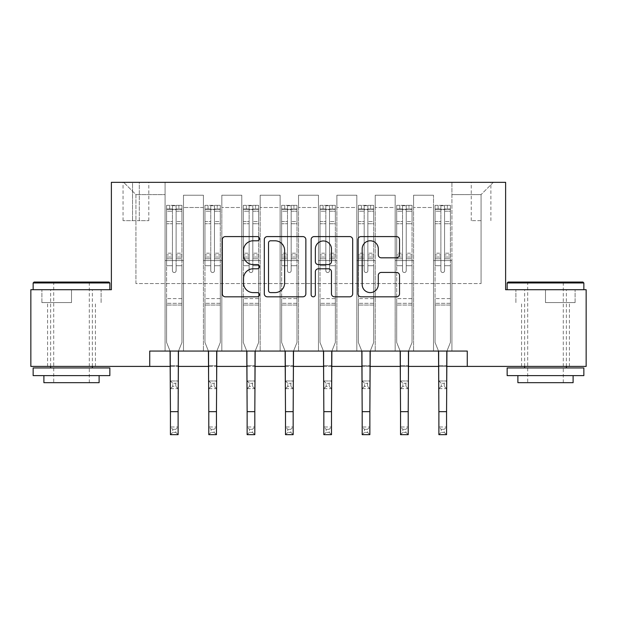 <?xml version="1.0" encoding="UTF-8"?>
<svg xmlns="http://www.w3.org/2000/svg" width="617" height="617" viewBox="0 0 617 617"><rect width="100%" height="100%" fill="white"/><g stroke="black" fill="none" stroke-linecap="round" stroke-linejoin="round"><path stroke-width="0.46" stroke-dasharray="3.08 2.31" d="M259.418 238.694A2.106 2.106 0 0 0 257.304 236.589L225.313 236.589A3.008 3.008 0 0 0 222.297 239.597L222.297 293.8A3.008 3.008 0 0 0 225.313 296.816L257.304 296.816A2.106 2.106 0 0 0 259.418 294.702A2.106 2.106 0 0 0 257.304 292.597L253.163 292.597A9.633 9.633 0 0 1 243.53 282.964L243.53 278.444A9.633 9.633 0 0 1 253.163 268.804L257.304 268.804A2.106 2.106 0 0 0 259.418 266.698A2.106 2.106 0 0 0 257.304 264.593L253.163 264.593A9.633 9.633 0 0 1 243.53 254.952L243.53 250.44A9.633 9.633 0 0 1 253.163 240.8L257.304 240.8A2.106 2.106 0 0 0 259.418 238.694M545.497 302.592L575.106 302.592L545.497 302.592L545.497 289.712L575.106 289.712L507.151 289.712L583.852 289.712L545.497 289.712L545.497 302.592M545.497 366.405L569.429 366.405L545.497 366.405M481.075 182.331L471.257 182.331L481.075 182.331M481.075 220.678L471.257 220.678L481.075 220.678M71.503 302.592L41.894 302.592L71.503 302.592L71.503 289.712L101.103 289.712L33.148 289.712L109.849 289.712L71.503 289.712L71.503 302.592M71.503 366.405L47.571 366.405L71.503 366.405M149.73 366.405L149.73 351.065L149.73 366.405L149.73 351.065L467.27 351.065L149.73 351.065L467.27 351.065L467.27 366.405L30.85 366.405L30.85 289.712L111.384 289.712L111.384 182.331L505.616 182.331L505.616 289.712L586.15 289.712L586.15 366.405L467.27 366.405L467.27 351.065L467.27 366.405M165.071 351.065L183.48 351.065L165.071 351.065L183.48 351.065L165.071 351.065L165.071 182.331L123.655 182.331L493.345 182.331L451.929 182.331L451.929 351.065L433.52 351.065L451.929 351.065L433.52 351.065L451.929 351.065L451.929 182.331L451.929 260.567L451.929 194.602L481.075 194.602L451.929 194.602L451.929 182.331L165.071 182.331L165.071 260.567L183.48 260.567L183.48 207.489L183.48 351.065L183.48 195.219L183.48 351.065L183.48 260.567L165.071 260.567L165.071 194.602L135.925 194.602L165.071 194.602L165.071 182.331L165.071 351.065M203.425 351.065L221.827 351.065L203.425 351.065L221.827 351.065L203.425 351.065L203.425 195.219L183.48 195.219L203.425 195.219L203.425 351.065L203.425 260.567L221.827 260.567L221.827 207.489L221.827 351.065L221.827 195.219L221.827 351.065L221.827 260.567L203.425 260.567L203.425 207.489L203.425 351.065M241.771 351.065L260.181 351.065L241.771 351.065L260.181 351.065L241.771 351.065L241.771 195.219L221.827 195.219L221.827 207.489L221.827 195.219L241.771 195.219L241.771 351.065L241.771 260.567L260.181 260.567L260.181 207.489L260.181 351.065L260.181 195.219L260.181 351.065L260.181 260.567L241.771 260.567L241.771 207.489L241.771 260.567L260.181 260.567L241.771 260.567L241.771 351.065M280.118 351.065L298.528 351.065L280.118 351.065L298.528 351.065L280.118 351.065L280.118 195.219L260.181 195.219L260.181 207.489L260.181 195.219L280.118 195.219L280.118 351.065L280.118 260.567L298.528 260.567L298.528 207.489L298.528 351.065L298.528 195.219L298.528 351.065L298.528 260.567L280.118 260.567L280.118 207.489L280.118 260.567L298.528 260.567L280.118 260.567L280.118 351.065M318.472 351.065L336.882 351.065L318.472 351.065L336.882 351.065L318.472 351.065L318.472 195.219L298.528 195.219L298.528 207.489L298.528 195.219L318.472 195.219L318.472 351.065L318.472 260.567L336.882 260.567L336.882 207.489L336.882 351.065L336.882 195.219L336.882 351.065L336.882 260.567L318.472 260.567L318.472 207.489L318.472 260.567L336.882 260.567L318.472 260.567L318.472 351.065M356.819 351.065L375.229 351.065L356.819 351.065L375.229 351.065L356.819 351.065L356.819 195.219L336.882 195.219L336.882 207.489L336.882 195.219L356.819 195.219L356.819 351.065L356.819 260.567L375.229 260.567L375.229 207.489L375.229 351.065L375.229 195.219L375.229 351.065L375.229 260.567L356.819 260.567L356.819 207.489L356.819 260.567L375.229 260.567L356.819 260.567L356.819 351.065M395.173 351.065L413.575 351.065L395.173 351.065L413.575 351.065L395.173 351.065L395.173 195.219L375.229 195.219L375.229 207.489L375.229 195.219L395.173 195.219L395.173 351.065L395.173 260.567L413.575 260.567L413.575 207.489L413.575 351.065L413.575 195.219L413.575 351.065L413.575 260.567L395.173 260.567L395.173 207.489L395.173 260.567L413.575 260.567L395.173 260.567L395.173 351.065M132.555 182.331L123.045 182.331L132.555 182.331L132.555 220.678L123.045 220.678L139.303 220.678L132.555 220.678L132.555 182.331M139.303 182.331L148.813 182.331L139.303 182.331L139.303 220.678L148.813 220.678L139.303 220.678L139.303 182.331M170.439 366.405L178.112 366.405M208.793 366.405L216.459 366.405M247.139 366.405L254.813 366.405M285.494 366.405L293.16 366.405M323.84 366.405L331.506 366.405M362.187 366.405L369.861 366.405M400.541 366.405L408.207 366.405M438.888 366.405L446.561 366.405M135.925 283.573L135.925 194.602L123.655 182.331L135.925 194.602L135.925 283.573L481.075 283.573L135.925 283.573M481.075 283.573L481.075 194.602L481.075 283.573M433.52 260.567L451.929 260.567L451.929 351.065L451.929 260.567L433.52 260.567L433.52 207.489L433.52 260.567L451.929 260.567L433.52 260.567L433.52 351.065L433.52 195.219L413.575 195.219L413.575 207.489L413.575 195.219L433.52 195.219L433.52 351.065L433.52 260.567M165.071 260.567L183.48 260.567L165.071 260.567M203.425 195.219L183.48 195.219L203.425 195.219L203.425 207.489L203.425 195.219M203.425 260.567L221.827 260.567L203.425 260.567M241.771 207.489L241.771 195.219L241.771 207.489L221.827 207.489L241.771 207.489M280.118 207.489L280.118 195.219L280.118 207.489L260.181 207.489L280.118 207.489M318.472 207.489L318.472 195.219L318.472 207.489L298.528 207.489L318.472 207.489M356.819 207.489L356.819 195.219L356.819 207.489L336.882 207.489L356.819 207.489M395.173 207.489L395.173 195.219L395.173 207.489L375.229 207.489L395.173 207.489M433.52 207.489L433.52 195.219L433.52 207.489L413.575 207.489L433.52 207.489M241.771 195.219L221.827 195.219L241.771 195.219M280.118 195.219L260.181 195.219L280.118 195.219M318.472 195.219L298.528 195.219L318.472 195.219M356.819 195.219L336.882 195.219L356.819 195.219M395.173 195.219L375.229 195.219L395.173 195.219M433.52 195.219L413.575 195.219L433.52 195.219M493.345 182.331L481.075 194.602L493.345 182.331M41.894 302.592L41.894 289.712L41.894 302.592M101.103 302.592L101.103 289.712L101.103 302.592M575.106 302.592L575.106 289.712L575.106 302.592M515.897 302.592L515.897 289.712L515.897 302.592M305.862 293.8L305.862 239.597A3.008 3.008 0 0 0 302.854 236.589L267.315 236.589A3.008 3.008 0 0 0 264.307 239.597L264.307 293.8A3.008 3.008 0 0 0 267.315 296.816L302.854 296.816A3.008 3.008 0 0 0 305.862 293.8M270.632 240.8A2.106 2.106 0 0 0 268.526 242.905L268.526 290.491A2.106 2.106 0 0 0 270.632 292.597L274.997 292.597A9.633 9.633 0 0 0 284.638 282.964L284.638 250.44A9.633 9.633 0 0 0 274.997 240.8L270.632 240.8M314.146 236.589L349.685 236.589A3.008 3.008 0 0 1 352.693 239.597L352.693 293.8A3.008 3.008 0 0 1 349.685 296.816L334.476 296.816A3.008 3.008 0 0 1 331.46 293.8L331.46 271.819A3.008 3.008 0 0 0 328.452 268.804L318.364 268.804A3.008 3.008 0 0 0 315.349 271.819L315.349 294.702A2.106 2.106 0 0 1 313.243 296.816A2.106 2.106 0 0 1 311.138 294.702L311.138 239.597A3.008 3.008 0 0 1 314.146 236.589M331.46 249.006A8.052 8.052 0 0 0 323.408 240.954A8.052 8.052 0 0 0 315.349 249.006L315.349 261.577A3.008 3.008 0 0 0 318.364 264.593L328.452 264.593A3.008 3.008 0 0 0 331.46 261.577L331.46 249.006M381.298 257.813L396.507 257.813A3.008 3.008 0 0 0 399.523 254.806L399.523 239.597A3.008 3.008 0 0 0 396.507 236.589L360.976 236.589A3.008 3.008 0 0 0 357.96 239.597L357.96 293.8A3.008 3.008 0 0 0 360.976 296.816L396.507 296.816A3.008 3.008 0 0 0 399.523 293.8L399.523 275.429A3.008 3.008 0 0 0 396.507 272.421L381.298 272.421A3.008 3.008 0 0 0 378.29 275.429L378.29 284.545A8.052 8.052 0 0 1 370.231 292.597A8.052 8.052 0 0 1 362.179 284.545L362.179 248.859A8.052 8.052 0 0 1 370.231 240.8A8.052 8.052 0 0 1 378.29 248.859L378.29 254.806A3.008 3.008 0 0 0 381.298 257.813M172.436 270.686A1.843 1.843 0 0 0 174.279 272.529A1.843 1.843 0 0 1 172.436 270.686L172.436 265.711L172.436 270.686A1.843 1.843 0 0 0 174.279 272.529A1.843 1.843 0 0 0 176.115 270.686A1.843 1.843 0 0 1 174.279 272.529A1.843 1.843 0 0 0 176.115 270.686L176.115 265.711L176.115 270.686A1.843 1.843 0 0 1 174.279 272.529A1.843 1.843 0 0 1 172.436 270.686L172.436 257.027L172.436 270.686M172.745 429.301L175.814 429.301L175.814 432.37L172.745 432.37L172.745 429.301L170.439 427.003L178.112 427.003L170.439 427.003L170.439 351.968L166.605 342.481L166.605 265.711L166.605 298.605L166.605 265.711L172.436 265.711L166.605 265.711L172.436 265.711L166.605 265.711L166.605 254.929L172.436 254.929L172.436 265.711L172.436 254.929L166.605 254.929L166.605 253.186L172.436 253.186L166.605 253.186L166.605 223.732L172.436 223.732L166.605 223.732L166.605 211.199L172.436 211.199L166.605 211.199L166.605 209.333L166.605 265.711L166.605 258.77L172.436 258.77L166.605 258.77L166.605 257.027L172.436 257.027L166.605 257.027L166.605 221.549L172.436 221.549L172.436 257.027L172.436 221.549L166.605 221.549L166.605 209.009L172.436 209.009L172.436 221.549L172.436 205.716L172.436 210.135L172.436 205.716L176.115 205.716L176.115 210.135C174.896 209.063 173.67 209.063 172.436 210.135L172.436 254.929L172.436 210.135C173.662 209.063 174.889 209.063 176.115 210.135L176.115 257.027L176.115 205.716L172.436 205.716L172.436 209.009L166.605 209.009L166.605 205.338L169.675 205.338L169.675 209.325L166.605 209.333L166.605 205.338L166.605 209.333L178.876 209.325L169.675 209.325L169.675 205.338L181.868 205.338L178.876 205.338L178.876 209.325L181.946 209.333L181.946 205.338L166.605 205.338L166.605 342.481L166.605 298.605L166.605 342.481L170.439 351.968L170.439 365.642L170.439 351.968L166.605 342.481L170.076 351.065M178.475 351.065L181.946 342.481L181.946 265.711L176.115 265.711L181.946 265.711L176.115 265.711L181.946 265.711L181.946 258.77L176.115 258.77L181.946 258.77L181.946 257.027L176.115 257.027L181.946 257.027L181.946 221.549L176.115 221.549L181.946 221.549L181.946 209.009L176.115 209.009L181.946 209.009L181.946 205.338L181.946 265.711L181.946 254.929L176.115 254.929L181.946 254.929L181.946 253.186L176.115 253.186L181.946 253.186L181.946 223.732L176.115 223.732L176.115 270.686L176.115 223.732L181.946 223.732L181.946 211.199L176.115 211.199L176.115 223.732L176.115 211.199L181.946 211.199L181.946 209.333L166.683 209.325L181.868 209.325L178.876 209.325L178.876 205.338L181.946 205.338L181.946 342.481L178.112 351.968L178.112 365.642L178.112 351.968L181.946 342.481L181.946 305.045L166.605 305.045L181.946 305.045L181.946 298.605L166.605 298.605L181.946 298.605L181.946 265.711L181.946 342.481L178.112 351.968L178.112 427.003L175.814 429.301M172.745 386.35L170.439 388.648L170.439 365.642L170.439 380.982L178.112 380.982L170.439 380.982L170.439 388.648L178.112 388.648L178.112 365.642L178.112 380.982L175.814 383.28L175.814 386.35L172.745 386.35L172.745 383.28L175.814 383.28M170.439 388.648L178.112 388.648L178.112 380.982M178.112 388.648L175.814 386.35M172.745 383.28L170.439 380.982M170.439 427.003L170.439 434.669L178.112 434.669L178.112 427.003M178.112 434.669L175.814 432.37M172.745 432.37L170.439 434.669M210.783 270.686A1.843 1.843 0 0 0 212.626 272.529A1.843 1.843 0 0 1 210.783 270.686L210.783 265.711L210.783 270.686A1.843 1.843 0 0 0 212.626 272.529A1.843 1.843 0 0 0 214.469 270.686A1.843 1.843 0 0 1 212.626 272.529A1.843 1.843 0 0 0 214.469 270.686L214.469 265.711L214.469 270.686A1.843 1.843 0 0 1 212.626 272.529A1.843 1.843 0 0 1 210.783 270.686L210.783 257.027L210.783 270.686M211.091 429.301L214.161 429.301L214.161 432.37L211.091 432.37L211.091 429.301L208.793 427.003L216.459 427.003L208.793 427.003L208.793 351.968L204.96 342.481L204.96 265.711L204.96 298.605L204.96 265.711L210.783 265.711L204.96 265.711L210.783 265.711L204.96 265.711L204.96 254.929L210.783 254.929L210.783 265.711L210.783 254.929L204.96 254.929L204.96 253.186L210.783 253.186L204.96 253.186L204.96 223.732L210.783 223.732L204.96 223.732L204.96 211.199L210.783 211.199L204.96 211.199L204.96 209.333L204.96 265.711L204.96 258.77L210.783 258.77L204.96 258.77L204.96 257.027L210.783 257.027L204.96 257.027L204.96 221.549L210.783 221.549L210.783 257.027L210.783 221.549L204.96 221.549L204.96 209.009L210.783 209.009L210.783 221.549L210.783 205.716L210.783 210.135L210.783 205.716L214.469 205.716L214.469 210.135C213.243 209.063 212.017 209.063 210.783 210.135L210.783 254.929L210.783 210.135C212.009 209.063 213.235 209.063 214.469 210.135L214.469 257.027L214.469 205.716L210.783 205.716L210.783 209.009L204.96 209.009L204.96 205.338L208.022 205.338L208.022 209.325L204.96 209.333L204.96 205.338L204.96 209.333L217.23 209.325L208.022 209.325L208.022 205.338L220.223 205.338L217.23 205.338L217.23 209.325L220.3 209.333L220.3 205.338L204.96 205.338L204.96 342.481L204.96 298.605L204.96 342.481L208.793 351.968L208.793 365.642L208.793 351.968L204.96 342.481L208.43 351.065M216.829 351.065L220.3 342.481L220.3 265.711L214.469 265.711L220.3 265.711L214.469 265.711L220.3 265.711L220.3 258.77L214.469 258.77L220.3 258.77L220.3 257.027L214.469 257.027L220.3 257.027L220.3 221.549L214.469 221.549L220.3 221.549L220.3 209.009L214.469 209.009L220.3 209.009L220.3 205.338L220.3 265.711L220.3 254.929L214.469 254.929L220.3 254.929L220.3 253.186L214.469 253.186L220.3 253.186L220.3 223.732L214.469 223.732L214.469 270.686L214.469 223.732L220.3 223.732L220.3 211.199L214.469 211.199L214.469 223.732L214.469 211.199L220.3 211.199L220.3 209.333L205.037 209.325L220.223 209.325L217.23 209.325L217.23 205.338L220.3 205.338L220.3 342.481L216.459 351.968L216.459 365.642L216.459 351.968L220.3 342.481L220.3 305.045L204.96 305.045L220.3 305.045L220.3 298.605L204.96 298.605L220.3 298.605L220.3 265.711L220.3 342.481L216.459 351.968L216.459 427.003L214.161 429.301M211.091 386.35L208.793 388.648L208.793 365.642L208.793 380.982L216.459 380.982L208.793 380.982L208.793 388.648L216.459 388.648L216.459 365.642L216.459 380.982L214.161 383.28L214.161 386.35L211.091 386.35L211.091 383.28L214.161 383.28M208.793 388.648L216.459 388.648L216.459 380.982M216.459 388.648L214.161 386.35M211.091 383.28L208.793 380.982M249.137 270.686A1.843 1.843 0 0 0 250.972 272.529A1.843 1.843 0 0 1 249.137 270.686L249.137 265.711L249.137 270.686A1.843 1.843 0 0 0 250.972 272.529A1.843 1.843 0 0 0 252.816 270.686A1.843 1.843 0 0 1 250.972 272.529A1.843 1.843 0 0 0 252.816 270.686L252.816 265.711L252.816 270.686A1.843 1.843 0 0 1 250.972 272.529A1.843 1.843 0 0 1 249.137 270.686L249.137 257.027L249.137 270.686M249.445 429.301L252.507 429.301L252.507 432.37L249.445 432.37L249.445 429.301L247.139 427.003L254.813 427.003L247.139 427.003L247.139 351.968L243.306 342.481L243.306 265.711L243.306 298.605L243.306 265.711L249.137 265.711L243.306 265.711L249.137 265.711L243.306 265.711L243.306 254.929L249.137 254.929L249.137 265.711L249.137 254.929L243.306 254.929L243.306 253.186L249.137 253.186L243.306 253.186L243.306 223.732L249.137 223.732L243.306 223.732L243.306 211.199L249.137 211.199L243.306 211.199L243.306 209.333L243.306 265.711L243.306 258.77L249.137 258.77L243.306 258.77L243.306 257.027L249.137 257.027L243.306 257.027L243.306 221.549L249.137 221.549L249.137 257.027L249.137 221.549L243.306 221.549L243.306 209.009L249.137 209.009L249.137 221.549L249.137 205.716L249.137 210.135L249.137 205.716L252.816 205.716L252.816 210.135C251.589 209.063 250.363 209.063 249.137 210.135L249.137 254.929L249.137 210.135C250.355 209.063 251.589 209.063 252.816 210.135L252.816 257.027L252.816 205.716L249.137 205.716L249.137 209.009L243.306 209.009L243.306 205.338L246.376 205.338L246.376 209.325L243.306 209.333L243.306 205.338L243.306 209.333L255.577 209.325L246.376 209.325L246.376 205.338L258.569 205.338L255.577 205.338L255.577 209.325L258.646 209.333L258.646 205.338L243.306 205.338L243.306 342.481L243.306 298.605L243.306 342.481L247.139 351.968L247.139 365.642L247.139 351.968L243.306 342.481L246.777 351.065M255.176 351.065L258.646 342.481L258.646 265.711L252.816 265.711L258.646 265.711L252.816 265.711L258.646 265.711L258.646 258.77L252.816 258.77L258.646 258.77L258.646 257.027L252.816 257.027L258.646 257.027L258.646 221.549L252.816 221.549L258.646 221.549L258.646 209.009L252.816 209.009L258.646 209.009L258.646 205.338L258.646 265.711L258.646 254.929L252.816 254.929L258.646 254.929L258.646 253.186L252.816 253.186L258.646 253.186L258.646 223.732L252.816 223.732L252.816 270.686L252.816 223.732L258.646 223.732L258.646 211.199L252.816 211.199L252.816 223.732L252.816 211.199L258.646 211.199L258.646 209.333L243.383 209.325L258.569 209.325L255.577 209.325L255.577 205.338L258.646 205.338L258.646 342.481L254.813 351.968L254.813 365.642L254.813 351.968L258.646 342.481L258.646 305.045L243.306 305.045L258.646 305.045L258.646 298.605L243.306 298.605L258.646 298.605L258.646 265.711L258.646 342.481L254.813 351.968L254.813 427.003L252.507 429.301M249.445 386.35L247.139 388.648L247.139 365.642L247.139 380.982L254.813 380.982L247.139 380.982L247.139 388.648L254.813 388.648L254.813 365.642L254.813 380.982L252.507 383.28L252.507 386.35L249.445 386.35L249.445 383.28L252.507 383.28M247.139 388.648L254.813 388.648L254.813 380.982M254.813 388.648L252.507 386.35M249.445 383.28L247.139 380.982M287.483 270.686A1.843 1.843 0 0 0 289.327 272.529A1.843 1.843 0 0 1 287.483 270.686L287.483 265.711L287.483 270.686A1.843 1.843 0 0 0 289.327 272.529A1.843 1.843 0 0 0 291.162 270.686A1.843 1.843 0 0 1 289.327 272.529A1.843 1.843 0 0 0 291.162 270.686L291.162 265.711L291.162 270.686A1.843 1.843 0 0 1 289.327 272.529A1.843 1.843 0 0 1 287.483 270.686L287.483 257.027L287.483 270.686M287.792 429.301L290.862 429.301L290.862 432.37L287.792 432.37L287.792 429.301L285.494 427.003L293.16 427.003L285.494 427.003L285.494 351.968L281.653 342.481L281.653 265.711L281.653 298.605L281.653 265.711L287.483 265.711L281.653 265.711L287.483 265.711L281.653 265.711L281.653 254.929L287.483 254.929L287.483 265.711L287.483 254.929L281.653 254.929L281.653 253.186L287.483 253.186L281.653 253.186L281.653 223.732L287.483 223.732L281.653 223.732L281.653 211.199L287.483 211.199L281.653 211.199L281.653 209.333L281.653 265.711L281.653 258.77L287.483 258.77L281.653 258.77L281.653 257.027L287.483 257.027L281.653 257.027L281.653 221.549L287.483 221.549L287.483 257.027L287.483 221.549L281.653 221.549L281.653 209.009L287.483 209.009L287.483 221.549L287.483 205.716L287.483 210.135L287.483 205.716L291.162 205.716L291.162 210.135C289.944 209.063 288.717 209.063 287.483 210.135L287.483 254.929L287.483 210.135C288.71 209.063 289.936 209.063 291.162 210.135L291.162 257.027L291.162 205.716L287.483 205.716L287.483 209.009L281.653 209.009L281.653 205.338L284.722 205.338L284.722 209.325L281.653 209.333L281.653 205.338L281.653 209.333L293.923 209.325L284.722 209.325L284.722 205.338L296.916 205.338L293.923 205.338L293.923 209.325L296.993 209.333L296.993 205.338L281.653 205.338L281.653 342.481L281.653 298.605L281.653 342.481L285.494 351.968L285.494 365.642L285.494 351.968L281.653 342.481L285.123 351.065M293.522 351.065L296.993 342.481L296.993 265.711L291.162 265.711L296.993 265.711L291.162 265.711L296.993 265.711L296.993 258.77L291.162 258.77L296.993 258.77L296.993 257.027L291.162 257.027L296.993 257.027L296.993 221.549L291.162 221.549L296.993 221.549L296.993 209.009L291.162 209.009L296.993 209.009L296.993 205.338L296.993 265.711L296.993 254.929L291.162 254.929L296.993 254.929L296.993 253.186L291.162 253.186L296.993 253.186L296.993 223.732L291.162 223.732L291.162 270.686L291.162 223.732L296.993 223.732L296.993 211.199L291.162 211.199L291.162 223.732L291.162 211.199L296.993 211.199L296.993 209.333L281.73 209.325L296.916 209.325L293.923 209.325L293.923 205.338L296.993 205.338L296.993 342.481L293.16 351.968L293.16 365.642L293.16 351.968L296.993 342.481L296.993 305.045L281.653 305.045L296.993 305.045L296.993 298.605L281.653 298.605L296.993 298.605L296.993 265.711L296.993 342.481L293.16 351.968L293.16 427.003L290.862 429.301M287.792 386.35L285.494 388.648L285.494 365.642L285.494 380.982L293.16 380.982L285.494 380.982L285.494 388.648L293.16 388.648L293.16 365.642L293.16 380.982L290.862 383.28L290.862 386.35L287.792 386.35L287.792 383.28L290.862 383.28M285.494 388.648L293.16 388.648L293.16 380.982M293.16 388.648L290.862 386.35M287.792 383.28L285.494 380.982M208.793 427.003L208.793 434.669L216.459 434.669L216.459 427.003M216.459 434.669L214.161 432.37M211.091 432.37L208.793 434.669M247.139 427.003L247.139 434.669L254.813 434.669L254.813 427.003M254.813 434.669L252.507 432.37M249.445 432.37L247.139 434.669M285.494 427.003L285.494 434.669L293.16 434.669L293.16 427.003M293.16 434.669L290.862 432.37M287.792 432.37L285.494 434.669M325.838 270.686A1.843 1.843 0 0 0 327.673 272.529A1.843 1.843 0 0 1 325.838 270.686L325.838 265.711L325.838 270.686A1.843 1.843 0 0 0 327.673 272.529A1.843 1.843 0 0 0 329.517 270.686A1.843 1.843 0 0 1 327.673 272.529A1.843 1.843 0 0 0 329.517 270.686L329.517 265.711L329.517 270.686A1.843 1.843 0 0 1 327.673 272.529A1.843 1.843 0 0 1 325.838 270.686L325.838 257.027L325.838 270.686M326.138 429.301L329.208 429.301L329.208 432.37L326.138 432.37L326.138 429.301L323.84 427.003L331.506 427.003L323.84 427.003L323.84 351.968L320.007 342.481L320.007 265.711L320.007 298.605L320.007 265.711L325.838 265.711L320.007 265.711L325.838 265.711L320.007 265.711L320.007 254.929L325.838 254.929L325.838 265.711L325.838 254.929L320.007 254.929L320.007 253.186L325.838 253.186L320.007 253.186L320.007 223.732L325.838 223.732L320.007 223.732L320.007 211.199L325.838 211.199L320.007 211.199L320.007 209.333L320.007 265.711L320.007 258.77L325.838 258.77L320.007 258.77L320.007 257.027L325.838 257.027L320.007 257.027L320.007 221.549L325.838 221.549L325.838 257.027L325.838 221.549L320.007 221.549L320.007 209.009L325.838 209.009L325.838 221.549L325.838 205.716L325.838 210.135L325.838 205.716L329.517 205.716L329.517 210.135C328.29 209.063 327.064 209.063 325.838 210.135L325.838 254.929L325.838 210.135C327.056 209.063 328.283 209.063 329.517 210.135L329.517 257.027L329.517 205.716L325.838 205.716L325.838 209.009L320.007 209.009L320.007 205.338L323.077 205.338L323.077 209.325L320.007 209.333L320.007 205.338L320.007 209.333L332.278 209.325L323.077 209.325L323.077 205.338L335.27 205.338L332.278 205.338L332.278 209.325L335.347 209.333L335.347 205.338L320.007 205.338L320.007 342.481L320.007 298.605L320.007 342.481L323.84 351.968L323.84 365.642L323.84 351.968L320.007 342.481L323.478 351.065M331.877 351.065L335.347 342.481L335.347 265.711L329.517 265.711L335.347 265.711L329.517 265.711L335.347 265.711L335.347 258.77L329.517 258.77L335.347 258.77L335.347 257.027L329.517 257.027L335.347 257.027L335.347 221.549L329.517 221.549L335.347 221.549L335.347 209.009L329.517 209.009L335.347 209.009L335.347 205.338L335.347 265.711L335.347 254.929L329.517 254.929L335.347 254.929L335.347 253.186L329.517 253.186L335.347 253.186L335.347 223.732L329.517 223.732L329.517 270.686L329.517 223.732L335.347 223.732L335.347 211.199L329.517 211.199L329.517 223.732L329.517 211.199L335.347 211.199L335.347 209.333L320.084 209.325L335.27 209.325L332.278 209.325L332.278 205.338L335.347 205.338L335.347 342.481L331.506 351.968L331.506 365.642L331.506 351.968L335.347 342.481L335.347 305.045L320.007 305.045L335.347 305.045L335.347 298.605L320.007 298.605L335.347 298.605L335.347 265.711L335.347 342.481L331.506 351.968L331.506 427.003L329.208 429.301M326.138 386.35L323.84 388.648L323.84 365.642L323.84 380.982L331.506 380.982L323.84 380.982L323.84 388.648L331.506 388.648L331.506 365.642L331.506 380.982L329.208 383.28L329.208 386.35L326.138 386.35L326.138 383.28L329.208 383.28M323.84 388.648L331.506 388.648L331.506 380.982M331.506 388.648L329.208 386.35M326.138 383.28L323.84 380.982M323.84 427.003L323.84 434.669L331.506 434.669L331.506 427.003M331.506 434.669L329.208 432.37M326.138 432.37L323.84 434.669M108.931 282.038L34.074 282.038M33.148 282.956L109.849 282.956M33.148 375.614L109.849 375.614M33.148 367.94L109.849 367.94M43.892 382.671L99.113 382.671M71.503 282.956L53.71 282.956L71.503 282.956M582.926 282.038L508.069 282.038M507.151 282.956L583.852 282.956M507.151 375.614L583.852 375.614M507.151 367.94L583.852 367.94M517.887 382.671L573.108 382.671M545.497 282.956L527.705 282.956L545.497 282.956M364.184 270.686A1.843 1.843 0 0 0 366.028 272.529A1.843 1.843 0 0 1 364.184 270.686L364.184 265.711L364.184 270.686A1.843 1.843 0 0 0 366.028 272.529A1.843 1.843 0 0 0 367.863 270.686A1.843 1.843 0 0 1 366.028 272.529A1.843 1.843 0 0 0 367.863 270.686L367.863 265.711L367.863 270.686A1.843 1.843 0 0 1 366.028 272.529A1.843 1.843 0 0 1 364.184 270.686L364.184 257.027L364.184 270.686M364.493 429.301L367.555 429.301L367.555 432.37L364.493 432.37L364.493 429.301L362.187 427.003L369.861 427.003L362.187 427.003L362.187 351.968L358.354 342.481L358.354 265.711L358.354 298.605L358.354 265.711L364.184 265.711L358.354 265.711L364.184 265.711L358.354 265.711L358.354 254.929L364.184 254.929L364.184 265.711L364.184 254.929L358.354 254.929L358.354 253.186L364.184 253.186L358.354 253.186L358.354 223.732L364.184 223.732L358.354 223.732L358.354 211.199L364.184 211.199L358.354 211.199L358.354 209.333L358.354 265.711L358.354 258.77L364.184 258.77L358.354 258.77L358.354 257.027L364.184 257.027L358.354 257.027L358.354 221.549L364.184 221.549L364.184 257.027L364.184 221.549L358.354 221.549L358.354 209.009L364.184 209.009L364.184 221.549L364.184 205.716L364.184 210.135L364.184 205.716L367.863 205.716L367.863 210.135C366.645 209.063 365.411 209.063 364.184 210.135L364.184 254.929L364.184 210.135C365.411 209.063 366.637 209.063 367.863 210.135L367.863 257.027L367.863 205.716L364.184 205.716L364.184 209.009L358.354 209.009L358.354 205.338L361.423 205.338L361.423 209.325L358.354 209.333L358.354 205.338L358.354 209.333L370.624 209.325L361.423 209.325L361.423 205.338L373.617 205.338L370.624 205.338L370.624 209.325L373.694 209.333L373.694 205.338L358.354 205.338L358.354 342.481L358.354 298.605L358.354 342.481L362.187 351.968L362.187 365.642L362.187 351.968L358.354 342.481L361.824 351.065M370.223 351.065L373.694 342.481L373.694 265.711L367.863 265.711L373.694 265.711L367.863 265.711L373.694 265.711L373.694 258.77L367.863 258.77L373.694 258.77L373.694 257.027L367.863 257.027L373.694 257.027L373.694 221.549L367.863 221.549L373.694 221.549L373.694 209.009L367.863 209.009L373.694 209.009L373.694 205.338L373.694 265.711L373.694 254.929L367.863 254.929L373.694 254.929L373.694 253.186L367.863 253.186L373.694 253.186L373.694 223.732L367.863 223.732L367.863 270.686L367.863 223.732L373.694 223.732L373.694 211.199L367.863 211.199L367.863 223.732L367.863 211.199L373.694 211.199L373.694 209.333L358.431 209.325L373.617 209.325L370.624 209.325L370.624 205.338L373.694 205.338L373.694 342.481L369.861 351.968L369.861 365.642L369.861 351.968L373.694 342.481L373.694 305.045L358.354 305.045L373.694 305.045L373.694 298.605L358.354 298.605L373.694 298.605L373.694 265.711L373.694 342.481L369.861 351.968L369.861 427.003L367.555 429.301M364.493 386.35L362.187 388.648L362.187 365.642L362.187 380.982L369.861 380.982L362.187 380.982L362.187 388.648L369.861 388.648L369.861 365.642L369.861 380.982L367.555 383.28L367.555 386.35L364.493 386.35L364.493 383.28L367.555 383.28M362.187 388.648L369.861 388.648L369.861 380.982M369.861 388.648L367.555 386.35M364.493 383.28L362.187 380.982M402.531 270.686A1.843 1.843 0 0 0 404.374 272.529A1.843 1.843 0 0 1 402.531 270.686L402.531 265.711L402.531 270.686A1.843 1.843 0 0 0 404.374 272.529A1.843 1.843 0 0 0 406.217 270.686A1.843 1.843 0 0 1 404.374 272.529A1.843 1.843 0 0 0 406.217 270.686L406.217 265.711L406.217 270.686A1.843 1.843 0 0 1 404.374 272.529A1.843 1.843 0 0 1 402.531 270.686L402.531 257.027L402.531 270.686M402.839 429.301L405.909 429.301L405.909 432.37L402.839 432.37L402.839 429.301L400.541 427.003L408.207 427.003L400.541 427.003L400.541 351.968L396.7 342.481L396.7 265.711L396.7 298.605L396.7 265.711L402.531 265.711L396.7 265.711L402.531 265.711L396.7 265.711L396.7 254.929L402.531 254.929L402.531 265.711L402.531 254.929L396.7 254.929L396.7 253.186L402.531 253.186L396.7 253.186L396.7 223.732L402.531 223.732L396.7 223.732L396.7 211.199L402.531 211.199L396.7 211.199L396.7 209.333L396.7 265.711L396.7 258.77L402.531 258.77L396.7 258.77L396.7 257.027L402.531 257.027L396.7 257.027L396.7 221.549L402.531 221.549L402.531 257.027L402.531 221.549L396.7 221.549L396.7 209.009L402.531 209.009L402.531 221.549L402.531 205.716L402.531 210.135L402.531 205.716L406.217 205.716L406.217 210.135C404.991 209.063 403.765 209.063 402.531 210.135L402.531 254.929L402.531 210.135C403.757 209.063 404.983 209.063 406.217 210.135L406.217 257.027L406.217 205.716L402.531 205.716L402.531 209.009L396.7 209.009L396.7 205.338L399.77 205.338L399.77 209.325L396.7 209.333L396.7 205.338L396.7 209.333L408.978 209.325L399.77 209.325L399.77 205.338L411.963 205.338L408.978 205.338L408.978 209.325L412.04 209.333L412.04 205.338L396.7 205.338L396.7 342.481L396.7 298.605L396.7 342.481L400.541 351.968L400.541 365.642L400.541 351.968L396.7 342.481L400.171 351.065M408.57 351.065L412.04 342.481L412.04 265.711L406.217 265.711L412.04 265.711L406.217 265.711L412.04 265.711L412.04 258.77L406.217 258.77L412.04 258.77L412.04 257.027L406.217 257.027L412.04 257.027L412.04 221.549L406.217 221.549L412.04 221.549L412.04 209.009L406.217 209.009L412.04 209.009L412.04 205.338L412.04 265.711L412.04 254.929L406.217 254.929L412.04 254.929L412.04 253.186L406.217 253.186L412.04 253.186L412.04 223.732L406.217 223.732L406.217 270.686L406.217 223.732L412.04 223.732L412.04 211.199L406.217 211.199L406.217 223.732L406.217 211.199L412.04 211.199L412.04 209.333L396.777 209.325L411.963 209.325L408.978 209.325L408.978 205.338L412.04 205.338L412.04 342.481L408.207 351.968L408.207 365.642L408.207 351.968L412.04 342.481L412.04 305.045L396.7 305.045L412.04 305.045L412.04 298.605L396.7 298.605L412.04 298.605L412.04 265.711L412.04 342.481L408.207 351.968L408.207 427.003L405.909 429.301M402.839 386.35L400.541 388.648L400.541 365.642L400.541 380.982L408.207 380.982L400.541 380.982L400.541 388.648L408.207 388.648L408.207 365.642L408.207 380.982L405.909 383.28L405.909 386.35L402.839 386.35L402.839 383.28L405.909 383.28M400.541 388.648L408.207 388.648L408.207 380.982M408.207 388.648L405.909 386.35M402.839 383.28L400.541 380.982M440.885 270.686A1.843 1.843 0 0 0 442.721 272.529A1.843 1.843 0 0 1 440.885 270.686L440.885 265.711L440.885 270.686A1.843 1.843 0 0 0 442.721 272.529A1.843 1.843 0 0 0 444.564 270.686A1.843 1.843 0 0 1 442.721 272.529A1.843 1.843 0 0 0 444.564 270.686L444.564 265.711L444.564 270.686A1.843 1.843 0 0 1 442.721 272.529A1.843 1.843 0 0 1 440.885 270.686L440.885 257.027L440.885 270.686M441.186 429.301L444.255 429.301L444.255 432.37L441.186 432.37L441.186 429.301L438.888 427.003L446.561 427.003L438.888 427.003L438.888 351.968L435.054 342.481L435.054 265.711L435.054 298.605L435.054 265.711L440.885 265.711L435.054 265.711L440.885 265.711L435.054 265.711L435.054 254.929L440.885 254.929L440.885 265.711L440.885 254.929L435.054 254.929L435.054 253.186L440.885 253.186L435.054 253.186L435.054 223.732L440.885 223.732L435.054 223.732L435.054 211.199L440.885 211.199L435.054 211.199L435.054 209.333L435.054 265.711L435.054 258.77L440.885 258.77L435.054 258.77L435.054 257.027L440.885 257.027L435.054 257.027L435.054 221.549L440.885 221.549L440.885 257.027L440.885 221.549L435.054 221.549L435.054 209.009L440.885 209.009L440.885 221.549L440.885 205.716L440.885 210.135L440.885 205.716L444.564 205.716L444.564 210.135C443.338 209.063 442.111 209.063 440.885 210.135L440.885 254.929L440.885 210.135C442.104 209.063 443.33 209.063 444.564 210.135L444.564 257.027L444.564 205.716L440.885 205.716L440.885 209.009L435.054 209.009L435.054 205.338L438.124 205.338L438.124 209.325L435.054 209.333L435.054 205.338L435.054 209.333L447.325 209.325L438.124 209.325L438.124 205.338L450.317 205.338L447.325 205.338L447.325 209.325L450.395 209.333L450.395 205.338L435.054 205.338L435.054 342.481L435.054 298.605L435.054 342.481L438.888 351.968L438.888 365.642L438.888 351.968L435.054 342.481L438.525 351.065M446.924 351.065L450.395 342.481L450.395 265.711L444.564 265.711L450.395 265.711L444.564 265.711L450.395 265.711L450.395 258.77L444.564 258.77L450.395 258.77L450.395 257.027L444.564 257.027L450.395 257.027L450.395 221.549L444.564 221.549L450.395 221.549L450.395 209.009L444.564 209.009L450.395 209.009L450.395 205.338L450.395 265.711L450.395 254.929L444.564 254.929L450.395 254.929L450.395 253.186L444.564 253.186L450.395 253.186L450.395 223.732L444.564 223.732L444.564 270.686L444.564 223.732L450.395 223.732L450.395 211.199L444.564 211.199L444.564 223.732L444.564 211.199L450.395 211.199L450.395 209.333L435.132 209.325L450.317 209.325L447.325 209.325L447.325 205.338L450.395 205.338L450.395 342.481L446.561 351.968L446.561 365.642L446.561 351.968L450.395 342.481L450.395 305.045L435.054 305.045L450.395 305.045L450.395 298.605L435.054 298.605L450.395 298.605L450.395 265.711L450.395 342.481L446.561 351.968L446.561 427.003L444.255 429.301M441.186 386.35L438.888 388.648L438.888 365.642L438.888 380.982L446.561 380.982L438.888 380.982L438.888 388.648L446.561 388.648L446.561 365.642L446.561 380.982L444.255 383.28L444.255 386.35L441.186 386.35L441.186 383.28L444.255 383.28M438.888 388.648L446.561 388.648L446.561 380.982M446.561 388.648L444.255 386.35M441.186 383.28L438.888 380.982M362.187 427.003L362.187 434.669L369.861 434.669L369.861 427.003M369.861 434.669L367.555 432.37M364.493 432.37L362.187 434.669M400.541 427.003L400.541 434.669L408.207 434.669L408.207 427.003M408.207 434.669L405.909 432.37M402.839 432.37L400.541 434.669M438.888 427.003L438.888 434.669L446.561 434.669L446.561 427.003M446.561 434.669L444.255 432.37M441.186 432.37L438.888 434.669M203.425 207.489L183.48 207.489L203.425 207.489M170.439 365.642L178.112 365.642L170.439 365.642M181.946 303.317L166.605 303.317L181.946 303.317M170.439 411.662L178.112 411.662M208.793 365.642L216.459 365.642L208.793 365.642M220.3 303.317L204.96 303.317L220.3 303.317M247.139 365.642L254.813 365.642L247.139 365.642M258.646 303.317L243.306 303.317L258.646 303.317M285.494 365.642L293.16 365.642L285.494 365.642M296.993 303.317L281.653 303.317L296.993 303.317M208.793 411.662L216.459 411.662M247.139 411.662L254.813 411.662M285.494 411.662L293.16 411.662M323.84 365.642L331.506 365.642L323.84 365.642M335.347 303.317L320.007 303.317L335.347 303.317M323.84 411.662L331.506 411.662M362.187 365.642L369.861 365.642L362.187 365.642M373.694 303.317L358.354 303.317L373.694 303.317M400.541 365.642L408.207 365.642L400.541 365.642M412.04 303.317L396.7 303.317L412.04 303.317M438.888 365.642L446.561 365.642L438.888 365.642M450.395 303.317L435.054 303.317L450.395 303.317M362.187 411.662L369.861 411.662M400.541 411.662L408.207 411.662M438.888 411.662L446.561 411.662M521.573 366.405L521.573 302.592M471.257 220.678L471.257 182.331M47.571 366.405L47.571 302.592M95.427 366.405L95.427 302.592M123.045 220.678L123.045 182.331M148.813 220.678L148.813 182.331M490.893 220.678L490.893 182.331M569.429 366.405L569.429 302.592M89.295 382.671L89.295 282.956L90.213 282.038M50.64 366.405L50.64 289.712M92.365 366.405L92.365 289.712M52.784 282.038L53.71 282.956L53.71 382.671M563.29 382.671L563.29 282.956L564.216 282.038M524.635 366.405L524.635 289.712M566.36 366.405L566.36 289.712M526.787 282.038L527.705 282.956L527.705 382.671"/><path stroke-width="0.93" d="M259.418 238.694A2.106 2.106 0 0 0 257.304 236.589L225.313 236.589A3.008 3.008 0 0 0 222.297 239.597L222.297 293.8A3.008 3.008 0 0 0 225.313 296.816L257.304 296.816A2.106 2.106 0 0 0 259.418 294.702A2.106 2.106 0 0 0 257.304 292.597L253.163 292.597A9.633 9.633 0 0 1 243.53 282.964L243.53 278.444A9.633 9.633 0 0 1 253.163 268.804L257.304 268.804A2.106 2.106 0 0 0 259.418 266.698A2.106 2.106 0 0 0 257.304 264.593L253.163 264.593A9.633 9.633 0 0 1 243.53 254.952L243.53 250.44A9.633 9.633 0 0 1 253.163 240.8L257.304 240.8A2.106 2.106 0 0 0 259.418 238.694M396.507 257.813A3.008 3.008 0 0 0 399.523 254.806L399.523 239.597A3.008 3.008 0 0 0 396.507 236.589L360.976 236.589A3.008 3.008 0 0 0 357.96 239.597L357.96 293.8A3.008 3.008 0 0 0 360.976 296.816L396.507 296.816A3.008 3.008 0 0 0 399.523 293.8L399.523 275.429A3.008 3.008 0 0 0 396.507 272.421L381.298 272.421A3.008 3.008 0 0 0 378.29 275.429L378.29 284.545A8.052 8.052 0 0 1 370.231 292.597A8.052 8.052 0 0 1 362.179 284.545L362.179 248.859A8.052 8.052 0 0 1 370.231 240.8A8.052 8.052 0 0 1 378.29 248.859L378.29 254.806A3.008 3.008 0 0 0 381.298 257.813L396.507 257.813M149.73 366.405L30.85 366.405L30.85 289.712L111.384 289.712L111.384 182.331L505.616 182.331L505.616 289.712L586.15 289.712L586.15 366.405L467.27 366.405L467.27 351.065L149.73 351.065L149.73 366.405L170.439 366.405M305.862 239.597A3.008 3.008 0 0 0 302.854 236.589L267.315 236.589A3.008 3.008 0 0 0 264.307 239.597L264.307 293.8A3.008 3.008 0 0 0 267.315 296.816L302.854 296.816A3.008 3.008 0 0 0 305.862 293.8L305.862 239.597M314.146 236.589L349.685 236.589A3.008 3.008 0 0 1 352.693 239.597L352.693 293.8A3.008 3.008 0 0 1 349.685 296.816L334.476 296.816A3.008 3.008 0 0 1 331.46 293.8L331.46 271.819A3.008 3.008 0 0 0 328.452 268.804L318.364 268.804A3.008 3.008 0 0 0 315.349 271.819L315.349 294.702A2.106 2.106 0 0 1 313.243 296.816A2.106 2.106 0 0 1 311.138 294.702L311.138 239.597A3.008 3.008 0 0 1 314.146 236.589M178.112 366.405L208.793 366.405M216.459 366.405L247.139 366.405M254.813 366.405L285.494 366.405M293.16 366.405L323.84 366.405M331.506 366.405L362.187 366.405M369.861 366.405L400.541 366.405M408.207 366.405L438.888 366.405M446.561 366.405L467.27 366.405M270.632 240.8A2.106 2.106 0 0 0 268.526 242.905L268.526 290.491A2.106 2.106 0 0 0 270.632 292.597L274.997 292.597A9.633 9.633 0 0 0 284.638 282.964L284.638 250.44A9.633 9.633 0 0 0 274.997 240.8L270.632 240.8M331.46 249.006A8.052 8.052 0 0 0 323.408 240.954A8.052 8.052 0 0 0 315.349 249.006L315.349 261.577A3.008 3.008 0 0 0 318.364 264.593L328.452 264.593A3.008 3.008 0 0 0 331.46 261.577L331.46 249.006M170.076 351.065L170.439 411.662L178.112 411.662L178.475 351.065M170.439 411.662L170.439 434.669L178.112 434.669L178.112 411.662M208.43 351.065L208.793 411.662L216.459 411.662L216.829 351.065M208.793 411.662L208.793 434.669L216.459 434.669L216.459 411.662M246.777 351.065L247.139 411.662L254.813 411.662L255.176 351.065M247.139 411.662L247.139 434.669L254.813 434.669L254.813 411.662M285.123 351.065L285.494 411.662L293.16 411.662L293.522 351.065M285.494 411.662L285.494 434.669L293.16 434.669L293.16 411.662M323.478 351.065L323.84 411.662L331.506 411.662L331.877 351.065M323.84 411.662L323.84 434.669L331.506 434.669L331.506 411.662M34.074 282.038L108.931 282.038L109.849 282.956L33.148 282.956L34.074 282.038M71.503 375.614L33.148 375.614L33.148 367.94L109.849 367.94L109.849 375.614L71.503 375.614M99.113 375.614L99.113 382.671L43.892 382.671L43.892 375.614M508.069 282.038L582.926 282.038L583.852 282.956L507.151 282.956L508.069 282.038M545.497 375.614L507.151 375.614L507.151 367.94L583.852 367.94L583.852 375.614L545.497 375.614M573.108 375.614L573.108 382.671L517.887 382.671L517.887 375.614M361.824 351.065L362.187 411.662L369.861 411.662L370.223 351.065M362.187 411.662L362.187 434.669L369.861 434.669L369.861 411.662M400.171 351.065L400.541 411.662L408.207 411.662L408.57 351.065M400.541 411.662L400.541 434.669L408.207 434.669L408.207 411.662M438.525 351.065L438.888 411.662L446.561 411.662L446.924 351.065M438.888 411.662L438.888 434.669L446.561 434.669L446.561 411.662M33.148 289.712L33.148 282.956M50.64 367.94L50.64 366.405M92.365 367.94L92.365 366.405M109.849 289.712L109.849 282.956M507.151 289.712L507.151 282.956M524.635 367.94L524.635 366.405M566.36 367.94L566.36 366.405M583.852 289.712L583.852 282.956"/></g></svg>
